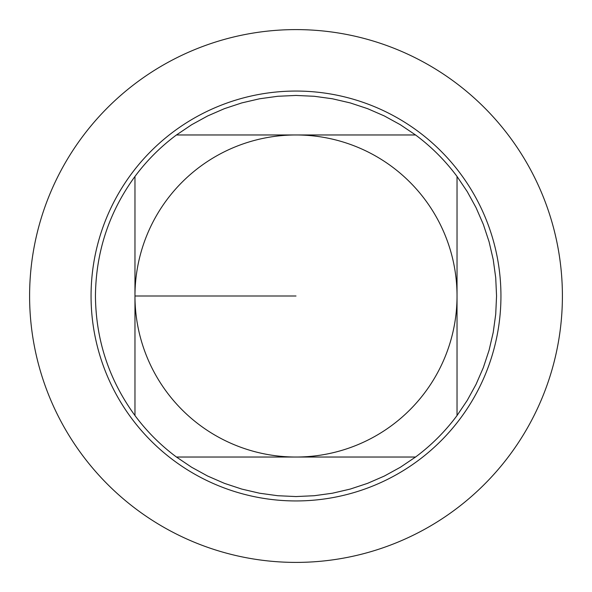 <?xml version="1.0" encoding="UTF-8"?>
<svg xmlns="http://www.w3.org/2000/svg" width="592" height="592" viewBox="0 0 592 592"><rect width="100%" height="100%" fill="white"/><g stroke="black" fill="none" stroke-linecap="round" stroke-linejoin="round"><path stroke-width="0.89" d="M415.547 134.969L400.377 124.749L384.341 115.951L367.573 108.654L350.205 102.912L332.393 98.775L314.271 96.281L296 95.445L277.729 96.281L259.607 98.775L241.795 102.912L224.427 108.654L207.659 115.951L191.623 124.749L176.453 134.969L415.547 134.969A200.555 200.555 0 0 1 457.031 176.453L457.031 415.547L467.251 400.377L476.049 384.341L483.346 367.573L489.088 350.205L493.225 332.393L495.719 314.271L496.555 296L495.719 277.729L493.225 259.607L489.088 241.795L483.346 224.427L476.049 207.659L467.251 191.623L457.031 176.453M176.453 457.031L191.623 467.251L207.659 476.049L224.427 483.346L241.795 489.088L259.607 493.225L277.729 495.719L296 496.555L314.271 495.719L332.393 493.225L350.205 489.088L367.573 483.346L384.341 476.049L400.377 467.251L415.547 457.031L176.453 457.031A200.555 200.555 0 0 1 134.969 415.547L134.969 176.453C109.032 212.084 95.86 251.933 95.445 296C95.86 340.067 109.032 379.916 134.969 415.547M134.969 296A161.031 161.031 0 0 1 296 134.969A161.031 161.031 0 0 1 457.031 296A161.031 161.031 0 0 1 296 457.031A161.031 161.031 0 0 1 134.969 296L296 296M134.969 176.453A200.555 200.555 0 0 1 176.453 134.969M457.031 415.547A200.555 200.555 0 0 1 415.547 457.031M296 29.6A266.4 266.4 0 0 1 562.4 296A266.4 266.4 0 0 1 296 562.4A266.4 266.4 0 0 1 29.6 296A266.4 266.4 0 0 1 296 29.6A266.4 266.4 0 0 1 526.71 429.2A266.4 266.4 0 0 1 65.29 429.2A266.4 266.4 0 0 1 296 29.6M91.057 296A204.943 204.943 0 0 1 296 91.057A204.943 204.943 0 0 1 500.943 296A204.943 204.943 0 0 1 296 500.943A204.943 204.943 0 0 1 91.057 296A204.943 204.943 0 0 1 296 91.057A204.943 204.943 0 0 1 500.943 296A204.943 204.943 0 0 1 296 500.943A204.943 204.943 0 0 1 91.057 296"/></g></svg>
